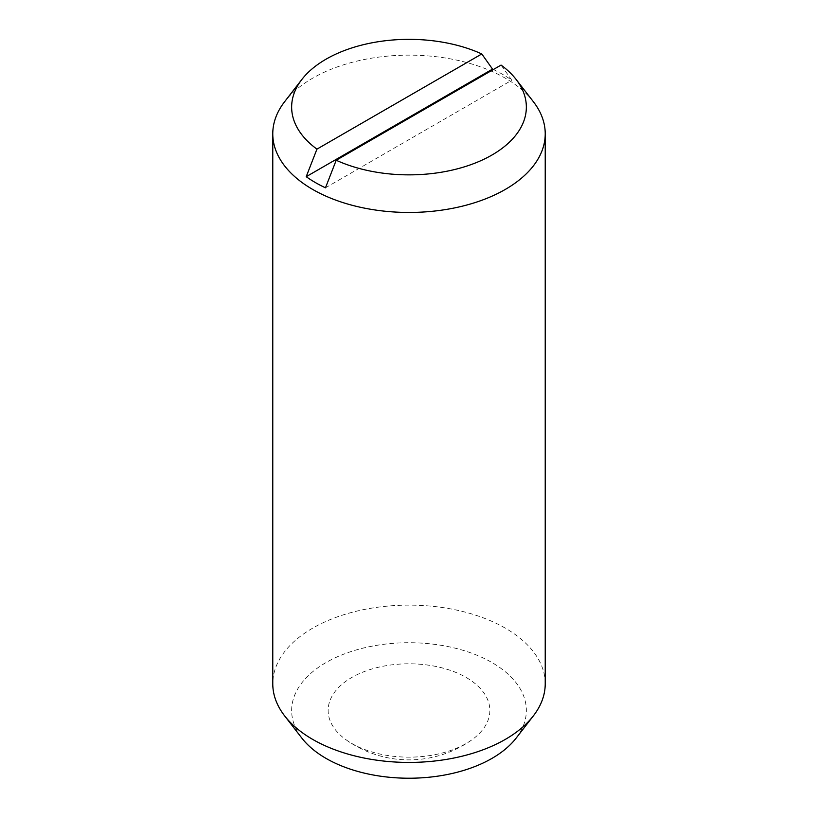 <?xml version="1.0" encoding="UTF-8"?>
<svg xmlns="http://www.w3.org/2000/svg" width="818" height="818" viewBox="0 0 818 818"><rect width="100%" height="100%" fill="white"/><g stroke="black" fill="none" stroke-linecap="round" stroke-linejoin="round"><path stroke-width="0.61" stroke-dasharray="4.09 3.07" d="M466.168 677.468A80.849 46.677 180 0 1 471.536 740.065A80.849 46.677 180 0 1 466.168 743.48A80.849 46.677 180 0 1 351.832 743.48A80.849 46.677 180 0 1 346.474 740.065A80.849 46.677 180 0 1 354.715 675.872A80.849 46.677 180 0 1 466.168 677.468M545.228 683.776A136.228 78.651 0 0 0 505.33 628.163A136.228 78.651 0 0 0 356.863 611.107A136.228 78.651 0 0 0 272.772 683.776M533.356 101.688A136.228 78.651 0 0 0 505.33 78.18A136.228 78.651 0 0 0 284.644 101.688M516.127 738.133A117.352 67.751 0 0 0 491.986 662.56A117.352 67.751 0 0 0 342.456 654.666A117.352 67.751 0 0 0 301.873 738.133M493.377 69.51A132.455 76.473 180 0 1 502.661 74.387A132.455 76.473 180 0 1 511.792 80.236L501.056 65.082M325.472 187.813L511.792 80.236M346.464 740.055A108.59 108.59 0 0 0 471.536 740.065"/><path stroke-width="1.23" d="M336.208 160.246L325.472 187.813A132.455 76.473 180 0 1 315.339 182.537A132.455 76.473 180 0 1 306.208 176.688L316.944 149.132L481.792 53.957A117.352 67.751 0 0 0 301.873 79.448L284.644 101.688A136.228 78.651 0 0 0 272.772 133.804L272.772 683.776A136.228 78.651 0 0 0 284.644 715.883A136.228 78.651 0 0 0 312.67 739.39A136.228 78.651 0 0 0 533.356 715.883A136.228 78.651 0 0 0 545.228 683.776L545.228 133.804A136.228 78.651 0 0 0 533.356 101.688L516.127 79.448A117.352 67.751 0 0 0 501.056 65.082L336.208 160.246A117.352 67.751 0 0 0 481.056 160.584A117.352 67.751 0 0 0 516.127 79.448M272.772 133.804A136.228 78.651 0 0 0 312.67 189.418A136.228 78.651 0 0 0 461.137 206.463A136.228 78.651 0 0 0 545.228 133.804M284.644 715.883L301.873 738.133A117.352 67.751 0 0 0 326.014 758.378A117.352 67.751 0 0 0 516.127 738.133L533.356 715.883M306.208 176.688L492.528 69.111A132.455 76.473 180 0 1 493.377 69.51M481.792 53.957L492.528 69.111M301.873 79.448A117.352 67.751 0 0 0 316.944 149.132"/></g></svg>
